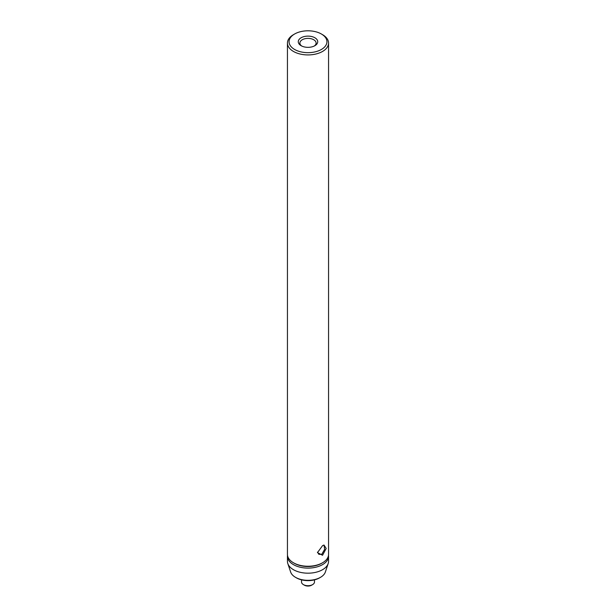 <?xml version="1.0" encoding="UTF-8"?>
<svg xmlns="http://www.w3.org/2000/svg" width="616" height="616" viewBox="0 0 616 616"><rect width="100%" height="100%" fill="white"/><g stroke="black" fill="none" stroke-linecap="round" stroke-linejoin="round"><path stroke-width="0.92" d="M322.538 34.665L321.39 34.003L322.538 34.665A20.559 11.866 180 0 1 328.559 43.058A20.559 11.866 180 0 1 315.869 54.023A20.559 11.866 180 0 1 293.462 51.451A20.559 11.866 180 0 1 287.441 43.058A20.559 11.866 180 0 1 293.462 34.665L294.61 34.003A18.934 10.934 0 0 0 294.61 49.465A18.934 10.934 0 0 0 321.39 49.465A18.934 10.934 0 0 0 321.39 34.003A18.934 10.934 0 0 0 294.61 34.003M287.441 43.058L287.441 554.392A20.559 11.866 0 0 0 293.462 562.778L293.462 562.778A20.559 11.866 0 0 0 322.538 562.778A20.559 11.866 0 0 0 328.559 554.392L328.559 43.058M322.538 545.676L324.024 545.037L326.187 548.479L322.53 555.27L317.479 552.606L322.538 545.676M317.502 552.175L318.88 554.346L321.783 554.277L324.632 549.395L324.062 545.36L323.446 545.222M301.124 45.7L301.124 45.7A9.725 5.613 180 0 1 301.124 37.761A9.725 5.613 180 0 1 314.876 37.761A9.725 5.613 180 0 1 314.876 45.7A9.725 5.613 180 0 1 301.124 45.7M314.252 46.031A8.108 4.682 0 0 0 316.108 43.058A8.108 4.682 0 0 0 313.729 39.747A8.108 4.682 0 0 0 304.897 38.731A8.108 4.682 0 0 0 299.892 43.058A8.108 4.682 0 0 0 301.748 46.031M294.263 563.247L293.462 562.778L294.263 563.247A19.419 11.211 0 0 0 321.737 563.247L322.538 562.778M287.51 555.316A20.559 11.866 0 0 0 287.441 556.24A20.559 11.866 0 0 0 293.462 564.633A20.559 11.866 0 0 0 315.869 567.205A20.559 11.866 0 0 0 328.559 556.24A20.559 11.866 0 0 0 328.49 555.316M320.497 577.331L319.558 577.87A16.339 9.433 180 0 1 296.442 577.87L295.503 577.331A17.671 10.203 0 0 0 320.497 577.331A17.671 10.203 0 0 0 325.348 572.048L328.182 563.571A20.559 11.866 0 0 0 328.559 561.322L328.559 556.24M287.441 556.24L287.441 561.322A20.559 11.866 0 0 0 287.818 563.571L290.652 572.048A17.671 10.203 0 0 0 295.503 577.331L296.442 577.87M287.818 563.571A20.559 11.866 0 0 0 293.462 569.708A20.559 11.866 0 0 0 314.021 572.664A20.559 11.866 0 0 0 328.182 563.571M301.517 579.856L301.517 581.974A6.483 3.742 0 0 0 303.411 584.623L304.396 585.192A5.09 2.941 0 0 0 311.604 585.192L312.589 584.623A6.483 3.742 0 0 0 314.483 581.974L314.483 579.856M304.396 585.192L303.411 584.623A6.483 3.742 0 0 0 303.418 584.623A6.483 3.742 0 0 0 312.589 584.623"/></g></svg>
